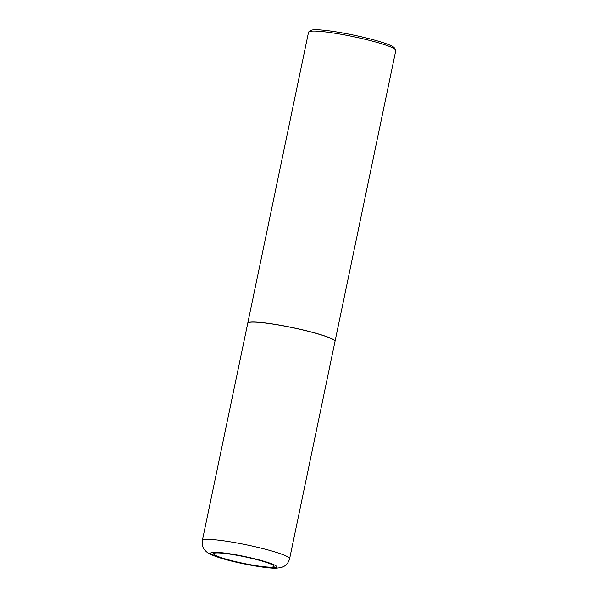 <?xml version="1.0" encoding="UTF-8"?>
<svg xmlns="http://www.w3.org/2000/svg" width="598" height="598" viewBox="0 0 598 598"><rect width="100%" height="100%" fill="white"/><g stroke="black" fill="none" stroke-linecap="round" stroke-linejoin="round"><path stroke-width="0.9" d="M222.934 558.181A30.924 3.341 11.8 0 1 221.88 553.143A30.924 3.341 11.8 0 1 264.69 561.858A30.924 3.341 11.8 0 1 265.744 566.904A30.924 3.341 11.8 0 1 222.934 558.181M321.462 334.992A44.566 4.814 11.8 0 1 335 341.458L289.611 558.749A44.566 4.814 11.8 0 0 276.074 552.29A44.566 4.814 11.8 0 0 229.243 541.646A44.566 4.814 11.8 0 0 202.356 540.525L247.751 323.234A44.566 4.814 11.8 0 1 274.639 324.348A44.566 4.814 11.8 0 1 321.462 334.992M247.759 323.189A44.566 4.814 11.8 0 1 247.766 323.144A44.566 4.814 11.8 0 1 274.654 324.266A44.566 4.814 11.8 0 1 321.485 334.91A44.566 4.814 11.8 0 1 335.022 341.376A44.566 4.814 11.8 0 1 335.007 341.413M247.766 323.144L308.546 32.21A44.566 4.814 11.8 0 1 308.912 31.754A44.566 4.814 11.8 0 1 337.653 33.69A44.566 4.814 11.8 0 1 382.264 43.968A44.566 4.814 11.8 0 1 395.652 49.873A44.566 4.814 11.8 0 1 395.801 50.434L335.022 341.376M308.912 31.754L311.005 30.401A42.787 4.62 11.8 0 1 338.595 32.262A42.787 4.62 11.8 0 1 381.419 42.129A42.787 4.62 11.8 0 1 394.276 47.795L395.652 49.873M220.998 558.039A33.78 3.648 11.8 0 1 219.855 552.537A33.78 3.648 11.8 0 1 266.611 562.053A33.78 3.648 11.8 0 1 267.762 567.562A33.78 3.648 11.8 0 1 220.998 558.039M202.356 540.525C201.84 544.823 202.804 548.187 205.264 550.616C206.512 551.655 207.304 553.83 219.915 557.829C237.062 563.368 268.868 568.952 276.657 568.1C280.058 567.794 282.159 567.36 282.959 566.814C286.195 565.521 288.408 562.838 289.611 558.749"/></g></svg>
